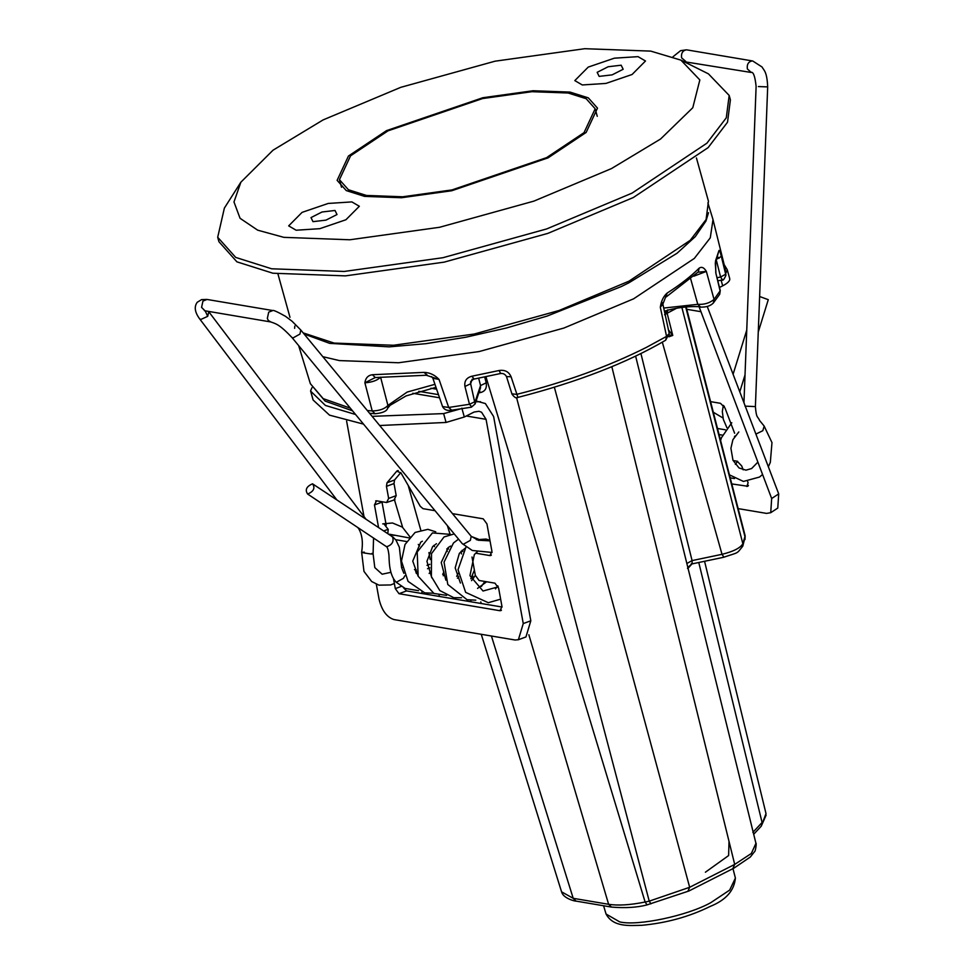 <?xml version="1.0" encoding="UTF-8"?>
<svg xmlns="http://www.w3.org/2000/svg" width="974" height="974" viewBox="0 0 974 974"><rect width="100%" height="100%" fill="white"/><g stroke="black" fill="none" stroke-linecap="round" stroke-linejoin="round"><path stroke-width="1.46" d="M546.621 157.618L452.046 189.906L402.688 196.785L366.419 195.445L348.436 189.76L339.439 179.691L350.567 155.816L387.993 130.857L482.556 98.557L531.914 91.69L568.195 93.017L586.165 98.703L595.175 108.771L584.035 132.647L546.621 157.618M313.031 399.778L310.584 390.927L311.948 387.701M460.032 409.019L443.62 413.597L372.117 416.348M355.571 414.498L325.426 405.452L310.669 391.171L313.117 400.022L329.541 415.155L363.521 424.116M376.329 584.254L379.056 599.241C381.808 610.442 386.775 617.224 393.946 619.561L515.076 640.003L518.387 639.735L523.257 623.567L486.063 419.331L481.57 412.246L479.025 411.272L474.058 412.051L464.306 417.006L446.068 422.448L379.69 425.516M472 557.018L475.349 575.403L479.074 580.48L494.938 583.158L498.651 588.235L502 606.619L499.954 610.722L399.011 593.702L395.298 588.613L393.435 578.398M427.537 568.731L429.863 567.866M419.429 546.183L418.296 544.429M378.569 527.506L374.466 504.934L376.512 500.819L386.605 502.523L388.65 498.42L386.447 486.343L386.995 482.787L396.771 471.16L400.996 472.974L420.281 506.31L423.008 508.672L435.037 510.693M394.153 499.747L396.199 495.632L394.007 483.554L394.543 479.999L400.777 472.609M386.605 502.523L394.981 499.674M375.684 500.892L376.512 500.819M386.215 525.23L381.954 501.744M398.269 470.612L397.392 470.698M409.104 537.904L389.551 534.239M502.073 607.033L406.572 590.914L403.382 587.614M500.782 610.661L501.464 610.174M452.484 513.639L483.214 518.825L486.939 523.902L491.955 551.479L489.91 555.582L475.641 553.171M490.738 555.521L491.42 555.034M518.387 639.735L525.948 636.947L530.818 620.791L493.623 416.555L485.381 403.553L476.103 400.984M406.584 541.532L395.627 539.681M430.204 559.563L428.937 552.575M401.556 567.404L402.201 567.513M414.461 569.583L416.275 569.887M475.848 401.763L480.535 401.738M346.61 421.085L363.996 516.561M729.66 278.491C730.305 280.597 727.98 283.044 722.684 285.845L719.518 287.44M729.745 278.734L727.286 269.883L725.874 273.146M724.169 264.624L727.201 269.64M734.627 433.247L724.997 408.009L720.516 403.321L710.423 401.617M734.457 436.742L734.932 436.035M731.778 483.92L747.874 486.282M748.446 485.393L746.827 486.464L748.105 482.739L747.618 481.485M743.186 469.845L741.689 465.913L737.196 461.226L733.093 460.532M699.137 306.871L771.664 498.518L770.726 512.701L766.538 513.395L738.134 508.611M707.246 306.493L778.701 493.891L777.776 508.075L770.726 512.701M719.056 434.55L722.428 435.122M717.485 428.475L725.326 429.79M730.208 477.844L734.518 478.563M632.077 74.499L645.494 60.997L638.043 56.65L614.375 58.172L588.235 67.096L574.818 80.599L582.282 84.957L605.938 83.423L632.077 74.499M623.165 69.264L612.147 74.864L599.144 76.386L597.159 72.332L608.166 66.743L621.168 65.209L623.165 69.264M345.916 219.759L359.345 206.269L351.882 201.91L328.214 203.444L302.086 212.369L288.669 225.871L296.12 230.217L319.789 228.683L345.916 219.759M337.004 214.536L325.998 220.124L312.983 221.658L310.998 217.592L322.017 212.003L335.019 210.469L337.004 214.536M240.882 182.175L224.373 208.095L217.701 237.279L235.708 257.416L271.661 268.787L344.212 271.454L442.927 257.708L546.658 228.939L632.065 193.12L706.905 143.19L726.287 117.805L729.173 95.44L708.427 73.854L680.923 60.132L699.843 79.941L692.782 107.737L660.567 139.014L611.502 168.563L533.862 201.131L439.566 227.283L349.824 239.774L283.872 237.352L257.672 230.168L240.067 218.298L233.979 201.959L240.882 182.175L273.037 150.191L323.1 119.912L400.752 87.343L495.048 61.192L584.777 48.7L650.742 51.111L680.923 60.132M364.58 196.383L346.269 190.587L337.114 180.336L348.448 156.035L386.544 130.613L482.836 97.729L533.095 90.74L570.021 92.092L588.333 97.875L597.5 108.126L586.153 132.44L548.058 157.861L451.766 190.746L401.519 197.734L364.58 196.383M696.434 157.946L708.451 201.253L706.089 219.552L690.225 240.322L628.985 281.169L559.113 310.487L474.241 334.021L393.484 345.259L334.119 343.079L303.17 332.889M729.173 95.44L730.403 99.859L727.517 122.225L708.135 147.622L633.295 197.539L547.875 233.37L444.156 262.14L345.441 275.873L272.89 273.219L236.925 261.848L218.931 241.71L217.701 237.279M312.52 483.81C315.369 487.986 313.75 491.395 307.662 494.062C304.825 489.898 306.433 486.476 312.52 483.81L393.106 537.198L395.992 540.144L399.364 547.303L401.58 567.574L403.881 573.333M307.662 494.062L386.191 546.487C387.445 546.974 388.358 549.908 388.943 555.253C389.271 559.027 388.589 574.429 396.248 582.257L405.135 588.442L418.503 590.658M387.798 533.642L388.212 529.369L383.817 523.769L382.721 523.878M758.259 332.073L768.279 299.675L759.623 296.51M304.083 333.997L329.675 343.359L389.223 346.866L425.918 343.676L465.56 337.284L506.31 328.019L547.035 316.112L621.278 286.575L628.9 282.801L677.076 253.228L695.29 236.633L705.943 221.074L708.512 212.709M372.397 374.722L375.258 377.535L364.885 382.806C365.579 377.997 368.075 375.307 372.397 374.722L423.946 372.385C429.668 372.506 434.696 374.868 439.055 379.446L448.697 407.461L451.449 409.969M427.014 374.868L423.946 372.385M434.952 384.316L407.193 392.059L387.908 405.415C384.681 408.958 379.446 410.797 372.214 410.931L364.885 382.806C372.19 382.283 377.413 380.384 380.578 377.145L387.908 405.415L387.628 408.289M375.258 377.547L426.295 375.246L439.055 379.446L432.882 378.277L442.598 406.706M512.032 393.849L516.622 394.385C564.847 382.283 608.068 366.626 646.286 347.438L666.569 336.395L669.223 333.498L665.656 340.23L666.569 336.395L660.323 307.26C661.188 300.978 663.477 296.23 667.19 293.04L662.868 304.132L669.272 333.644M662.868 304.156L660.323 307.26L662.917 302.561M667.19 293.04C680.351 284.627 691.016 276.312 699.174 268.13L698.285 271.892M697.993 272.209L706.357 271.417L714.052 299.42C709.669 303.072 704.251 304.716 697.786 304.326L663.732 308.064M699.174 268.13C701.706 266.474 704.092 267.57 706.357 271.417L693.805 276.202M720.273 290.617L715.793 272.878L715.61 260.594L718.873 250.842C719.226 249.405 720.042 251.231 721.32 256.332L717.327 258.865M718.873 250.842L715.318 263.528L715.914 272.416M715.61 260.594L715.306 263.516M500.539 373.261L499.09 370.51C504.922 369.657 508.927 371.739 511.094 376.792L506.492 376.573C505.08 374.138 503.047 373.127 500.405 373.541L473.62 379.166L470.698 381.516L470.649 383.744L464.951 386.483C464.123 381.151 466.436 377.729 471.891 376.22L473.961 378.849M484.699 376.987L486.209 382.843L480.547 385.57L480.462 387.883M479.5 390.805L480.279 392.595L478.855 392.753M486.209 382.843C487.049 388.261 485.064 391.511 480.279 392.595M676.443 308.32L667.129 313.251L672.754 335.421L668.298 329.675M664.402 311.193L665.303 310.962M722.331 279.66L720.59 277.018L725.8 274.169L725.155 268.617L725.934 275.313L721.32 256.332M665.047 311.035C683.188 305.398 701.657 306.445 700.598 307.102L697.786 304.326L690.7 278.954M715.793 272.878L720.151 291.068L719.701 294.27L713.321 303.036L714.052 299.42L720.285 290.654M511.094 376.792L517.851 397.185M471.757 406.864L469.48 404.283L448.697 407.461L442.561 406.584C444.181 409.616 446.944 410.858 450.865 410.322L471.343 407.193L475.105 403.966L470.649 383.744L472.159 379.227M464.951 386.483L469.48 404.283L475.19 401.58L480.547 385.57L478.66 378.192M367.308 410.529L372.214 410.931L375.1 413.743L369.584 413.28M669.333 335.044L672.754 335.421L668.919 336.773M614.314 365.615L612.22 366.492M687.681 566.831L755.934 843.314L751.356 853.467L734.7 864.413L611.879 366.894L612.561 366.358M688.046 568.305L692.161 563.702L692.076 560.598L686.853 563.496L635.608 356.058M691.248 563.824L692.161 563.702M554.376 387.299L689.665 887.277L649.232 901.157L516.561 397.587M485.929 376.731L645.129 902.021C630.312 905.016 618.137 905.771 608.616 904.298L528.858 634.744M766.002 813.594L761.254 826.183L753.693 834.255M491.42 636.01L573.211 898.32L608.616 904.298L611.441 907.074L576.048 901.108L573.211 898.32L561.56 891.831L481.253 634.293M732.972 868.625L735.407 878.085L729.66 890.102L710.801 902.654C687.352 915.791 637.227 926.359 619.659 921.867L606.047 914.014L603.588 905.747M735.407 878.073L735.382 878C734.286 890.65 725.861 900.146 710.107 906.465C689.129 916.778 666.35 923.048 641.781 925.3C629.642 925.483 613.377 927.516 606.047 914.014M687.169 564.774L686.853 563.496M712.481 217.847L713.005 219.625L710.277 237.839L694.328 258.414L633.599 298.823L563.873 328.055L479.208 351.541L398.634 362.754L339.415 360.587L322.82 356.679M294.623 328.348L294.818 326.071M412.793 393.277L439.554 397.794M426.989 565.334L429.802 564.299M388.65 498.42L396.199 495.632M382.015 502.146L374.466 504.934M386.995 482.787L394.543 479.999M394.007 483.554L386.447 486.343M383.732 530.94L387.031 529.722M390.757 534.799L389.977 535.091M395.298 588.613L401.276 586.409M406.572 590.914L399.011 593.702M530.818 620.791L523.257 623.567M464.306 417.006L461.846 408.155M446.068 422.448L443.62 413.597M486.063 419.331L466.278 415.995M771.664 498.518L778.701 493.891M722.684 285.845L721.101 280.171M686.78 309.306L700.379 311.595M386.824 546.682L385.947 546.304L386.824 546.682C392.157 544.843 394.068 541.544 392.546 536.808L391.67 536.431M396.284 582.294L403.443 578.325L404.88 575.744M492.077 552.465L472.305 550.48L462.273 543.662L463.368 544.247L470.357 540.351L471.209 536.297M490.032 540.862L478.161 540.217L471.197 536.284L300.796 330.016L299.955 334.07L292.967 337.966L291.871 337.394C279.185 324.123 275.946 323.831 270.76 321.944L204.382 310.694M270.748 321.944L268.361 320.507L267.326 318.474L268.702 312.167L272.781 310.548M207.024 299.456L202.945 301.076L201.569 307.382L205.064 310.864M205.197 310.889L207.706 316.343L200.79 319.484L199.5 318.668M360.928 529.673L358.712 528.76M365.92 519.093L208.765 311.717L207.706 316.343M364.373 552.185C360.246 552.221 362.231 552.794 370.351 553.902C373.188 554.133 373.736 553.962 371.958 553.39M723.463 405.391L723.171 406.341L724.388 406.353M672.997 56.76L680.595 50.66L686.305 49.844C682.591 50.672 681.021 53.339 681.605 57.843L685.708 61.362M751.234 72.453L747.362 68.935C746.778 64.43 748.349 61.764 752.062 60.936L752.683 60.985M766.514 86.856L758.405 86.564M745 406.121L754.217 406.56M755.897 434.087L762.812 430.703L764.188 426.101M471.891 376.22L499.09 370.51M436.62 389.198L430.922 388.236M664.56 314.748L667.129 313.251L667.774 309.842M666.094 313.689L666.119 310.73M665.193 311.303L664.645 312.313M716.535 260.886L720.59 277.018L717.193 277.724M719.068 258.256L717.899 257.136M310.341 383.659L323.173 398.622L350.311 408.143M687.973 891.1L689.665 887.277L734.7 864.413L733.008 868.236M646.955 904.688L645.129 902.021L649.232 901.157L650.924 903.848M698.772 562.497L762.082 822.494L752.865 832.356M723.779 556.994L722.014 554.316L692.076 560.598L640.904 353.489M685.684 306.944L745.073 537.088L742.785 546.158L742.858 543.736L681.873 307.419M662.32 342.154L722.014 554.316C733.385 551.528 740.337 548.009 742.858 543.736L745.159 535.846L745 539.511M453.3 513.773L453.726 515.136M472.5 575.342L473.449 578.373M480.791 601.92L481.29 603.527M439.444 596.465L439.043 595.017M420.731 529.953L408.203 485.429M705.395 872.217L728.625 855.549L729.015 841.39M339.439 179.691L341.521 187.227M597.257 116.308L595.175 108.771M438.483 394.64L418.759 391.317M277.955 273.998L289.972 317.305M429.144 573.418L430.325 572.067M434.501 546.658L433.88 545.403M471.392 536.516L478.392 539.17M484.857 581.454L481.399 586.47M461.542 597.756L453.787 597.695L439.81 590.561L431.385 576.584L431.506 553.658L444.022 536.966L454.225 533.922M474.399 570.131L470.819 578.751M446.603 595.37L433.966 593.458L418.15 576.243L417.201 552.002L432.432 532.924L450.597 534.385M461.067 551.296L461.493 553.926M458.23 573.345L456.672 576.352M433.454 593.227L424.749 592.862L408.069 581.381L401.471 561.085L405.014 544.49L415.094 532.449L427.878 529.332L435.755 531.816M495.474 588.905L497.836 585.837M498.262 586.823L483.031 591.011L469.955 575.671L474.338 554.608L477.26 551.795M464.951 548.362L459.351 553.378L455.187 567.854L460.41 583.024M336.639 499.638L199.536 318.717C194.763 312.13 193.996 306.652 197.235 302.281L201.594 299.602L206.926 299.432L272.683 310.523C273.268 309.927 277.541 311.863 285.492 316.319L292.066 321.25L300.796 330.016M394.36 583.499L390.659 584.948L378.947 585.155L371.678 581.527L363.984 571.397L361.634 552.221C363.18 542.555 362.218 534.75 358.749 528.809L357.884 527.652M382.806 523.854L392.51 522.989L402.323 527.08L409.969 536.881M442.683 574.307L443.937 571.921M447.285 551.43L446.859 548.776M475.349 575.354L471.55 580.638M445.861 580.139L441.222 562.509L448.284 547.51L450.682 546.049M462.151 550.249L462.808 551.515M458.705 576.766L457.439 578.252M431.786 577.813L426.929 561.328L432.639 546.597L436.462 543.699M447.943 547.79L448.6 549.044M444.327 574.526L443.267 575.744M417.992 575.841L412.757 561.097L420.744 542.165L422.375 541.215M477.54 588.393L486.683 581.758M500.648 599.156L488.303 602.711L465.645 592.35L458.036 569.68L465.962 547.132M476.396 539.73L485.977 539.06L489.922 540.253M458.547 539.146L453.482 542.956L444.047 562.132L447.784 584.473L467.033 599.704L475.799 600.167M462.273 543.662L291.871 337.394M373.553 538.074L373.091 553.865L374.807 567.598L382.125 574.21L390.903 572.322M394.36 535.408L388.796 534.3M739.777 391.828L745.025 374.88M722.976 417.968L713.309 412.246M735.333 464.342L737.622 461.335M743.953 402.761L756.116 86.418C755.033 76.045 753.255 71.382 750.796 72.405L683.979 61.654M768.364 466.765L770.324 462.394L771.98 442.598L764.127 426.028L759.635 420.549C757.699 415.922 756.372 418.966 755.398 406.56L767.682 86.869C766.976 71.772 764.213 70.785 762.009 66.963L752.719 60.985L686.962 49.893M731.791 422.74L721.405 437.776L720.59 440.504M729.429 474.837L743.43 481.436L759.501 477.053L762.52 474.545M746.741 330.113L733.093 374.272M723.171 406.341L722.331 411.527L723.329 419.368L726.872 427.647M755.97 434.282L761.084 447.699M757.809 462.187L751.624 468.543L745.987 470.162L739.01 467.934L732.972 460.264L730.914 448.296L732.898 439.712L738.803 431.957M431.579 376.609L432.882 378.277M698.297 271.904L666.192 296.924M665.072 311.437L665.851 310.791M725.934 275.313C724.157 279.319 722.878 280.865 722.099 279.964L717.935 280.829M713.321 303.036C710.496 305.909 706.247 307.273 700.598 307.102M720.261 290.569L719.701 294.282M512.02 394.202L506.492 376.573M665.656 340.23C626.757 363.01 577.472 382.076 517.791 397.441C516.415 398.646 514.479 397.562 512.007 394.178M480.535 387.713L475.105 403.966M352.539 410.833L325.109 401.093L310.365 383.719M435.975 387.323L406.109 395.894L390.099 405.318L387.615 408.301C386.739 411.211 382.563 413.037 375.1 413.743M688.046 568.475C686.67 568.755 687.924 567.245 691.808 563.958L723.548 557.298C739.485 551.893 736.198 554.34 742.785 546.158M755.909 843.24C756.725 842.193 755.568 851.812 754.436 851.787L750.333 857.01L733.97 868.114L688.935 890.979L646.699 904.992C636.716 907.537 624.967 908.231 611.441 907.074M766.136 815.08L761.242 826.183M576.048 901.108C575.086 901.364 562.777 898.259 561.56 891.612M687.206 564.92L687.656 566.722M447.37 525.631L449.976 533.995M470.649 600.276L471.124 601.81M704.567 561.28L765.99 813.521M298.653 345.612L310.389 383.793M422.326 593.58L421.876 592.07M416.336 573.455L415.228 569.705M402.627 527.324L394.47 499.869M745.159 535.846L686.159 306.895M725.192 268.751L713.005 219.625M707.891 202.921L712.7 218.541"/></g></svg>
